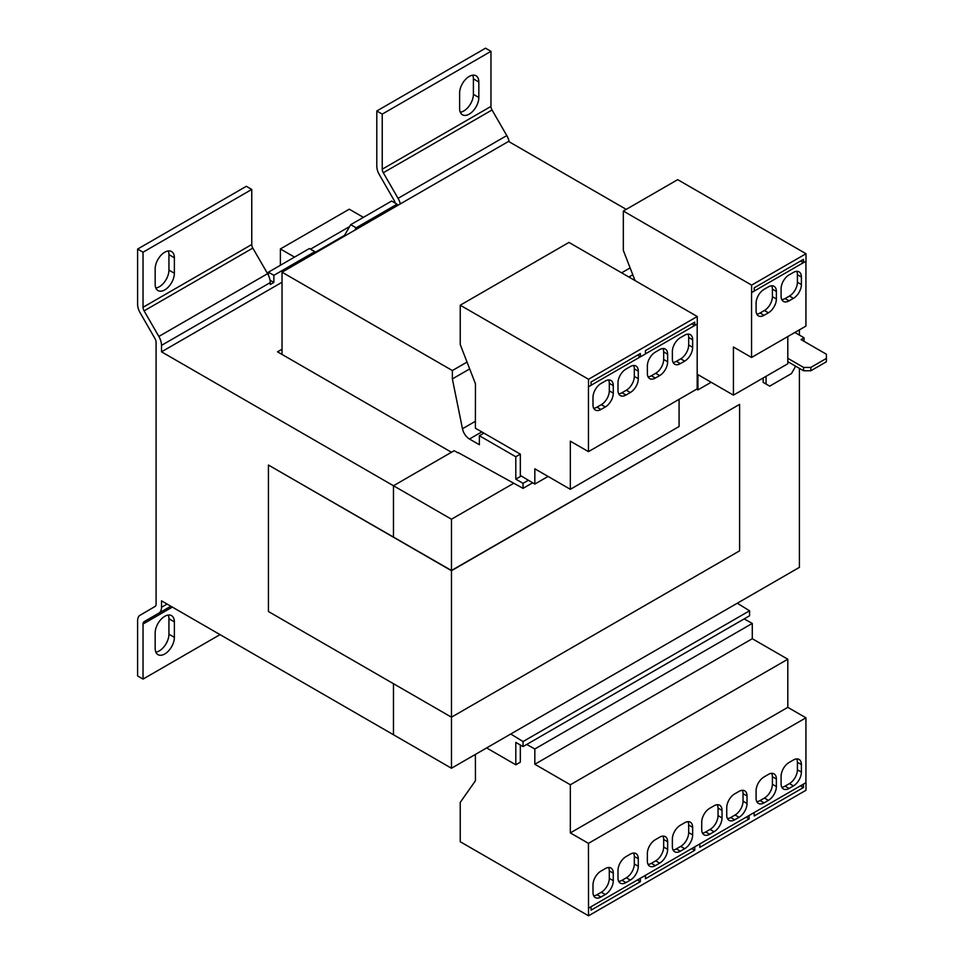 <?xml version="1.0" encoding="UTF-8"?>
<svg xmlns="http://www.w3.org/2000/svg" width="964" height="964" viewBox="0 0 964 964"><rect width="100%" height="100%" fill="white"/><g stroke="black" fill="none" stroke-linecap="round" stroke-linejoin="round"><path stroke-width="1.45" d="M459.623 93.086A13.58 7.845 -60 0 1 469.227 76.445A13.58 7.845 -60 0 1 476.011 75.77A13.58 7.845 -60 0 1 478.831 82L478.831 97.485A13.58 7.845 -60 0 1 472.902 111.149A13.58 7.845 -60 0 1 462.431 114.788A13.58 7.845 -60 0 1 459.623 108.57L459.623 93.086M155.168 268.86A13.58 7.845 -60 0 1 164.772 252.219A13.58 7.845 -60 0 1 171.568 251.544A13.58 7.845 -60 0 1 174.376 257.762L174.376 273.246A13.58 7.845 -60 0 1 168.447 286.923A13.58 7.845 -60 0 1 157.988 290.562A13.58 7.845 -60 0 1 155.168 284.344L155.168 268.86M155.168 632.95A13.58 7.845 -60 0 1 164.772 616.321A13.58 7.845 -60 0 1 171.568 615.647A13.58 7.845 -60 0 1 174.376 621.864L174.376 637.349A13.58 7.845 -60 0 1 168.447 651.013A13.58 7.845 -60 0 1 157.988 654.652A13.58 7.845 -60 0 1 155.168 648.435L155.168 632.95M787.805 358.307L803.578 367.417L810.82 367.417L810.82 370.766L826.401 361.765L826.401 354.234L801.036 339.581L804.121 337.81L794.866 332.472M810.82 370.766L803.578 370.766L787.805 361.657M803.94 341.256L804.121 337.81M810.82 367.417L826.401 358.415M763.163 377.972L763.163 382.371L769.682 386.142L791.432 373.586L795.059 367.308L795.059 365.85M766.055 376.297L766.055 384.046M766.79 384.467L763.163 382.371M803.578 370.766L803.578 367.417M513.692 483.301L451.465 519.222L451.465 570.495L268.438 465.046L268.438 611.525L451.465 717.192L451.465 768.236L161.518 600.837L161.518 607.272L167.097 604.054M268.438 465.046L451.465 570.712L739.605 404.362L451.465 570.495M799.409 368.356L799.409 567.362L451.465 768.236M799.409 329.845L799.409 335.086M548.058 476.433L534.827 484.073L520.331 475.445L520.331 454.14L515.8 456.767L479.373 435.728L483.904 433.113L520.331 454.14M458.165 452.574L523.042 488.362L523.042 483.338L515.8 479.156L515.8 456.767M515.8 479.156L521.259 475.999M486.627 747.944L515.8 764.777L520.331 762.163L520.331 745.003M515.8 764.777L515.8 742.388L523.042 746.582L749.57 615.791L749.57 610.778L737.279 603.223M479.373 435.728L479.373 444.729L469.468 439.018A10.255 5.917 60 0 1 462.467 428.739L452.369 378.924L452.369 370.55L467.034 362.078M621.623 272.824L630.131 267.92M452.369 378.924L469.697 368.923M628.877 277.017L632.794 274.752M626.226 209.369L508.546 141.419L282.03 272.197L282.03 354.439M452.369 370.55L282.03 272.197M523.042 746.582L523.042 741.557L749.57 610.778M523.042 741.557L510.751 734.002M523.042 488.362L532.682 482.795M523.042 483.338L528.393 480.241M457.804 452.791L454.189 450.694L393.481 485.748L451.465 452.273M282.03 282.247L161.518 351.824L393.469 485.748L393.469 537.008L393.481 485.748L451.465 519.222M282.03 349.209L277.499 351.824L451.465 452.261M393.469 683.705L393.469 734.749L393.481 683.717M739.605 404.362L739.605 550.842L451.465 717.192L451.465 570.712M315.553 252.098L344.546 235.349L350.703 224.684L391.661 201.042L397.096 204.175L356.138 227.817L354.764 230.203M161.518 351.824L161.518 345.377A12.809 7.399 -120 0 0 158.855 336.448L144.094 310.866A5.121 2.964 60 0 1 143.034 307.299L143.034 252.219L137.599 249.086L137.599 304.154A12.809 7.399 -120 0 0 139.406 311.48L155.011 338.665A5.121 2.964 60 0 1 156.084 342.244L156.084 604.139A5.121 2.964 60 0 1 155.011 606.489L139.406 615.647A12.809 7.399 -120 0 0 137.599 620.876L137.599 675.957L143.034 679.09L143.034 624.021A5.121 2.964 60 0 1 144.094 621.672L158.855 613.14A12.809 7.399 -120 0 0 161.518 607.272M268.438 275.282L268.438 272.185L309.384 248.531L314.83 251.676L273.872 275.318L273.872 282.44L270.245 284.525L270.245 282.609A12.809 7.399 -120 0 0 267.594 273.68L252.821 248.097A5.121 2.964 60 0 1 251.761 244.519L251.761 189.438L143.034 252.219M344.546 235.349L345.196 235.734M395.18 203.067A5.121 2.964 -120 0 0 394.228 200.56L378.611 173.375A12.809 7.399 60 0 1 376.803 166.049L376.803 110.981L382.238 114.114L382.238 169.194A5.121 2.964 -120 0 0 383.298 172.761L398.072 198.343A12.809 7.399 60 0 1 400.313 203.91M509.173 141.78A12.809 7.399 -120 0 0 506.799 135.575L492.026 109.992A5.121 2.964 60 0 1 490.965 106.414L490.965 51.333L485.531 48.2L376.803 110.981M382.238 114.114L490.965 51.333M460.286 112.234A13.58 7.845 120 0 0 473.396 94.339L473.396 78.855A13.58 7.845 120 0 0 472.734 75.192M143.034 679.09L220.045 634.625M144.094 621.672L170.845 606.223M397.096 205.766L397.096 204.175M316.204 252.472L314.83 251.676M137.599 249.086L246.326 186.305L251.761 189.438M155.831 288.007A13.58 7.845 120 0 0 168.941 270.113L168.941 254.629A13.58 7.845 120 0 0 168.278 250.965M155.831 652.11A13.58 7.845 120 0 0 168.941 634.216L168.941 618.731A13.58 7.845 120 0 0 168.278 615.056M270.028 280.223L273.872 282.44M268.438 272.185L273.872 275.318M350.703 224.684L356.138 227.817M280.391 265.281L280.391 248.953L294.526 257.111M363.392 217.358L349.257 209.2L280.391 248.953M349.619 226.564L310.48 249.17M526.73 744.449L534.827 748.98L534.827 764.259L570.339 784.768L570.339 832.896L588.462 843.355L588.534 915.8L460.238 841.729L460.238 802.385L475.457 780.732L475.385 754.426M744.184 618.9L752.281 623.431L752.281 638.71L787.805 659.219L787.805 707.347L805.928 717.806L805.928 782.672L588.462 908.221M752.281 623.431L534.827 748.98M805.928 782.672L803.386 784.142M754.101 812.592L749.028 815.532M806 782.72L806 790.251L588.534 915.8M803.458 784.178L803.458 787.528L800.494 785.817M754.173 812.64L754.173 815.99L803.458 787.528M752.281 638.71L534.827 764.259M787.805 659.219L570.339 784.768M787.805 707.347L570.339 832.896M805.928 717.806L588.462 843.355M617.996 870.456L617.996 877.987A11.279 6.507 120 0 0 620.334 883.144A11.279 6.507 120 0 0 625.973 882.59L630.323 880.084A11.279 6.507 120 0 0 638.301 866.274L638.301 858.731A11.279 6.507 120 0 0 635.963 853.574A11.279 6.507 120 0 0 630.323 854.128L625.973 856.647A11.279 6.507 120 0 0 617.996 870.456M600.97 897.026L605.32 894.52A11.279 6.507 120 0 0 613.285 880.71L613.285 873.179A11.279 6.507 120 0 0 610.959 868.01A11.279 6.507 120 0 0 605.32 868.576L600.97 871.082A11.279 6.507 120 0 0 592.993 884.892L592.993 892.423A11.279 6.507 120 0 0 595.33 897.592A11.279 6.507 120 0 0 600.97 897.026L596.981 894.725L601.331 892.218A11.279 6.507 120 0 0 609.308 878.409L609.308 870.878A11.279 6.507 120 0 0 608.597 867.492M709.697 834.258L714.047 831.739A11.279 6.507 120 0 0 722.024 817.93L722.024 810.399A11.279 6.507 120 0 0 719.686 805.241A11.279 6.507 120 0 0 714.047 805.796L709.697 808.302A11.279 6.507 120 0 0 701.72 822.123L701.72 829.655A11.279 6.507 120 0 0 704.057 834.812A11.279 6.507 120 0 0 709.697 834.258L705.708 831.956L710.058 829.438A11.279 6.507 120 0 0 718.035 815.628L718.035 808.097A11.279 6.507 120 0 0 717.324 804.723M726.736 807.675L726.736 815.219A11.279 6.507 120 0 0 729.073 820.376A11.279 6.507 120 0 0 734.701 819.822L739.051 817.303A11.279 6.507 120 0 0 747.028 803.494L747.028 795.963A11.279 6.507 120 0 0 744.69 790.805A11.279 6.507 120 0 0 739.051 791.36L734.701 793.866A11.279 6.507 120 0 0 726.736 807.675M672.366 839.066L672.366 846.597A11.279 6.507 120 0 0 674.704 851.766A11.279 6.507 120 0 0 680.343 851.2L684.693 848.694A11.279 6.507 120 0 0 692.658 834.884L692.658 827.353A11.279 6.507 120 0 0 690.332 822.184A11.279 6.507 120 0 0 684.693 822.75L680.343 825.256A11.279 6.507 120 0 0 672.366 839.066M655.327 865.648L659.677 863.129A11.279 6.507 120 0 0 667.654 849.32L667.654 841.789A11.279 6.507 120 0 0 665.317 836.631A11.279 6.507 120 0 0 659.677 837.186L655.327 839.692A11.279 6.507 120 0 0 647.362 853.501L647.362 861.045A11.279 6.507 120 0 0 649.7 866.202A11.279 6.507 120 0 0 655.327 865.648L651.351 863.346L655.701 860.828A11.279 6.507 120 0 0 663.666 847.019L663.666 839.487A11.279 6.507 120 0 0 662.967 836.101M781.093 776.297L781.093 783.828A11.279 6.507 120 0 0 783.431 788.986A11.279 6.507 120 0 0 789.07 788.432L793.42 785.913A11.279 6.507 120 0 0 801.397 772.104L801.397 764.572A11.279 6.507 120 0 0 799.06 759.415A11.279 6.507 120 0 0 793.42 759.969L789.07 762.488A11.279 6.507 120 0 0 781.093 776.297M764.066 802.867L768.416 800.361A11.279 6.507 120 0 0 776.381 786.552L776.381 779.008A11.279 6.507 120 0 0 774.056 773.851A11.279 6.507 120 0 0 768.416 774.405L764.066 776.924A11.279 6.507 120 0 0 756.089 790.733L756.089 798.264A11.279 6.507 120 0 0 758.427 803.422A11.279 6.507 120 0 0 764.066 802.867L760.078 800.566L764.428 798.059A11.279 6.507 120 0 0 772.405 784.238L772.405 776.707A11.279 6.507 120 0 0 771.694 773.333M699.731 843.982L694.658 846.91M749.1 815.568L749.1 818.918L746.124 817.207M699.804 844.03L699.804 847.38L749.1 818.918M645.362 875.372L640.289 878.3M694.731 846.958L694.731 850.308L691.754 848.585M645.434 875.42L645.434 878.758L694.731 850.308M591.004 906.763L588.534 908.269M640.361 878.349L640.361 881.686L637.397 879.975M591.077 906.799L591.077 910.149L640.361 881.686M534.827 484.073L534.827 468.793L570.339 489.302L570.339 441.175L588.462 451.634L697.189 388.866L697.189 324.073M570.339 489.302L679.078 426.522L679.078 399.325M588.462 451.634L588.462 386.769L591.077 385.347L591.077 381.997L640.361 353.535L640.361 356.885L645.434 353.957L645.434 350.607L694.731 322.145L694.731 325.495L697.261 324.037L697.261 316.505L568.965 242.422L460.238 305.202L460.238 344.546L475.457 383.78L475.385 428.197L483.904 433.113M637.469 355.21L640.361 356.885M588.534 386.805L588.534 379.274L460.238 305.202M588.534 379.274L697.261 316.505M667.654 361.765L667.654 354.234A11.279 6.507 120 0 0 665.317 349.064A11.279 6.507 120 0 0 659.677 349.619L655.327 352.137A11.279 6.507 120 0 0 647.362 365.946L647.362 373.478A11.279 6.507 120 0 0 649.7 378.635A11.279 6.507 120 0 0 655.327 378.081L659.677 375.574A11.279 6.507 120 0 0 667.654 361.765L663.666 359.464L663.666 351.92A11.279 6.507 120 0 0 662.967 348.546M684.693 335.183L680.343 337.701A11.279 6.507 120 0 0 672.366 351.511L672.366 359.042A11.279 6.507 120 0 0 674.704 364.199A11.279 6.507 120 0 0 680.343 363.645L684.693 361.139A11.279 6.507 120 0 0 692.658 347.317L692.658 339.786A11.279 6.507 120 0 0 690.332 334.629A11.279 6.507 120 0 0 684.693 335.183M645.434 353.872L694.731 325.495M691.827 323.82L694.658 325.458M613.285 393.143L613.285 385.612A11.279 6.507 120 0 0 610.959 380.455A11.279 6.507 120 0 0 605.32 381.009L600.97 383.527A11.279 6.507 120 0 0 592.993 397.337L592.993 404.868A11.279 6.507 120 0 0 595.33 410.025A11.279 6.507 120 0 0 600.97 409.471L605.32 406.965A11.279 6.507 120 0 0 613.285 393.143L609.308 390.842L609.308 383.311A11.279 6.507 120 0 0 608.597 379.937M630.323 366.573L625.973 369.079A11.279 6.507 120 0 0 617.996 382.901L617.996 390.432A11.279 6.507 120 0 0 620.334 395.589A11.279 6.507 120 0 0 625.973 395.035L630.323 392.517A11.279 6.507 120 0 0 638.301 378.707L638.301 371.176A11.279 6.507 120 0 0 635.963 366.019A11.279 6.507 120 0 0 630.323 366.573M591.077 385.263L640.289 356.849M696.671 389.167L697.924 389.902L711.143 382.274M697.924 389.902L697.924 374.635L733.435 395.144L733.435 347.004L751.559 357.475L751.559 292.598L754.173 291.176L754.173 287.838L803.458 259.376L803.458 262.726L806 261.256L806 253.725L677.692 179.653L623.334 211.044L623.334 250.375L635.047 280.572M751.559 357.475L805.928 326.085L805.928 261.304M733.435 395.144L787.805 363.753L787.805 336.544M800.566 261.051L803.458 262.726M751.631 292.646L751.631 285.115L623.334 211.044M751.631 285.115L806 253.725M793.42 272.414L789.07 274.921A11.279 6.507 120 0 0 781.093 288.73L781.093 296.261A11.279 6.507 120 0 0 783.431 301.431A11.279 6.507 120 0 0 789.07 300.864L793.42 298.358A11.279 6.507 120 0 0 801.397 284.549L801.397 277.017A11.279 6.507 120 0 0 799.06 271.848A11.279 6.507 120 0 0 793.42 272.414M776.381 298.985L776.381 291.453A11.279 6.507 120 0 0 774.056 286.296A11.279 6.507 120 0 0 768.416 286.85L764.066 289.357A11.279 6.507 120 0 0 756.089 303.166L756.089 310.709A11.279 6.507 120 0 0 758.427 315.867A11.279 6.507 120 0 0 764.066 315.312L768.416 312.794A11.279 6.507 120 0 0 776.381 298.985L772.405 296.683L772.405 289.152A11.279 6.507 120 0 0 771.694 285.766M754.173 291.092L803.386 262.678M756.8 314.083A11.279 6.507 120 0 0 760.078 313.011L764.428 310.492A11.279 6.507 120 0 0 772.405 296.683M781.804 299.647A11.279 6.507 120 0 0 785.082 298.563L789.432 296.056A11.279 6.507 120 0 0 797.409 282.247L797.409 274.716A11.279 6.507 120 0 0 796.698 271.33M618.707 393.806A11.279 6.507 120 0 0 621.985 392.734L626.335 390.215A11.279 6.507 120 0 0 634.312 376.406L634.312 368.875A11.279 6.507 120 0 0 633.601 365.501M593.704 408.242A11.279 6.507 120 0 0 596.981 407.169L601.331 404.663A11.279 6.507 120 0 0 609.308 390.842M673.077 362.416A11.279 6.507 120 0 0 676.354 361.343L680.705 358.837A11.279 6.507 120 0 0 688.682 345.016L688.682 337.484A11.279 6.507 120 0 0 687.971 334.11M648.061 376.864A11.279 6.507 120 0 0 651.351 375.779L655.701 373.273A11.279 6.507 120 0 0 663.666 359.464M756.8 801.65A11.279 6.507 120 0 0 760.078 800.566M781.804 787.202A11.279 6.507 120 0 0 785.082 786.13L789.432 783.611A11.279 6.507 120 0 0 797.409 769.802L797.409 762.271A11.279 6.507 120 0 0 796.698 758.897M648.061 864.419A11.279 6.507 120 0 0 651.351 863.346M673.077 849.983A11.279 6.507 120 0 0 676.354 848.898L680.705 846.392A11.279 6.507 120 0 0 688.682 832.583L688.682 825.051A11.279 6.507 120 0 0 687.971 821.665M727.434 818.593A11.279 6.507 120 0 0 730.724 817.52L735.074 815.002A11.279 6.507 120 0 0 743.039 801.192L743.039 793.661A11.279 6.507 120 0 0 742.34 790.275M702.431 833.029A11.279 6.507 120 0 0 705.708 831.956M593.704 895.809A11.279 6.507 120 0 0 596.981 894.725M618.707 881.373A11.279 6.507 120 0 0 621.985 880.289L626.335 877.782A11.279 6.507 120 0 0 634.312 863.973L634.312 856.43A11.279 6.507 120 0 0 633.601 853.056M469.468 439.018L481.795 431.896M462.467 428.739L475.385 421.28M398.072 198.343L506.799 135.575M383.298 172.761L492.026 109.992M382.238 169.194L490.965 106.414M143.034 624.021L172.351 607.091M161.518 345.377L270.245 282.609M158.855 336.448L267.594 273.68M144.094 310.866L252.821 248.097M143.034 307.299L251.761 244.519M764.428 310.492L768.416 312.794M772.405 289.152L776.381 291.453M760.078 313.011L764.066 315.312M797.409 274.716L801.397 277.017M785.082 298.563L789.07 300.864M789.432 296.056L793.42 298.358M797.409 282.247L801.397 284.549M634.312 368.875L638.301 371.176M621.985 392.734L625.973 395.035M626.335 390.215L630.323 392.517M634.312 376.406L638.301 378.707M601.331 404.663L605.32 406.965M609.308 383.311L613.285 385.612M596.981 407.169L600.97 409.471M688.682 337.484L692.658 339.786M676.354 361.343L680.343 363.645M680.705 358.837L684.693 361.139M688.682 345.016L692.658 347.317M655.701 373.273L659.677 375.574M663.666 351.92L667.654 354.234M651.351 375.779L655.327 378.081M764.428 798.059L768.416 800.361M772.405 784.238L776.381 786.552M772.405 776.707L776.381 779.008M785.082 786.13L789.07 788.432M789.432 783.611L793.42 785.913M797.409 769.802L801.397 772.104M797.409 762.271L801.397 764.572M655.701 860.828L659.677 863.129M663.666 847.019L667.654 849.32M663.666 839.487L667.654 841.789M676.354 848.898L680.343 851.2M680.705 846.392L684.693 848.694M688.682 832.583L692.658 834.884M688.682 825.051L692.658 827.353M730.724 817.52L734.701 819.822M735.074 815.002L739.051 817.303M743.039 801.192L747.028 803.494M743.039 793.661L747.028 795.963M710.058 829.438L714.047 831.739M718.035 815.628L722.024 817.93M718.035 808.097L722.024 810.399M601.331 892.218L605.32 894.52M609.308 878.409L613.285 880.71M609.308 870.878L613.285 873.179M621.985 880.289L625.973 882.59M626.335 877.782L630.323 880.084M634.312 863.973L638.301 866.274M634.312 856.43L638.301 858.731M168.941 618.731L174.376 621.864M168.941 634.216L174.376 637.349M168.941 254.629L174.376 257.762M168.941 270.113L174.376 273.246M473.396 78.855L478.831 82M473.396 94.339L478.831 97.485"/></g></svg>
